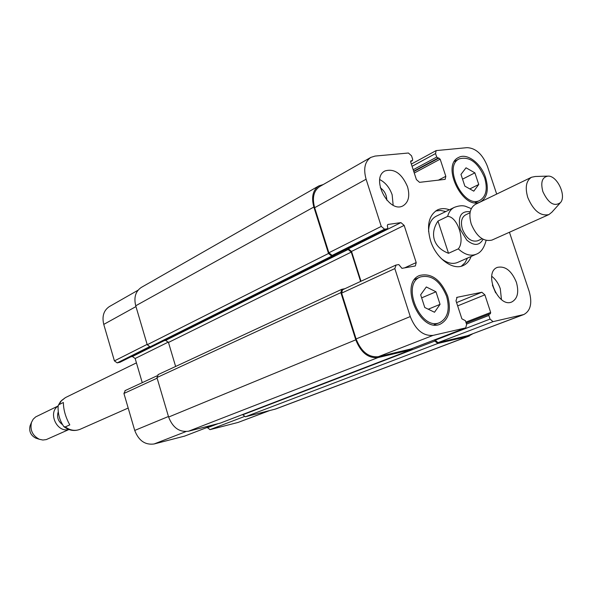 <?xml version="1.0" encoding="UTF-8"?>
<svg xmlns="http://www.w3.org/2000/svg" width="592" height="592" viewBox="0 0 592 592"><rect width="100%" height="100%" fill="white"/><g stroke="black" fill="none" stroke-linecap="round" stroke-linejoin="round"><path stroke-width="0.89" d="M69.789 424.878L65.298 426.913L63.818 426.573C59.57 420.409 57.683 413.408 58.164 405.572L58.941 404.639L63.388 402.486C63.425 409.716 65.564 417.182 69.789 424.878M62.116 424.353C58.001 420.986 56.691 416.872 58.194 412.002M68.709 429.459C57.076 433.1 47.641 412.713 57.949 406.216M68.909 429.533L46.257 439.597L42.846 440.026L39.361 439.279C32.464 435.631 29.837 429.999 31.494 422.377L33.167 419.225L35.69 416.894L58.001 406.038M36.815 438.465L35.801 438.139C30.777 435.49 28.867 431.383 30.074 425.833L30.481 424.849M461.309 266.215L464.927 262.833L467.473 258.082M445.806 211.536L440.529 210.419L435.616 211.011M441.121 258.408C446.997 263.137 452.473 264.491 457.549 262.471L476.101 254.271C480.748 252.703 484.086 248.1 486.106 240.456M471.291 208.628L465.194 206.186C462.16 205.35 458.526 205.75 454.286 207.385L436.067 216.302C431.25 218.877 428.756 223.939 428.586 231.487M471.136 256.462C469.493 260.872 466.851 263.906 463.203 265.556C452.71 270.751 435.875 258.164 430.532 240.722C426.432 225.67 428.704 215.421 437.34 209.982C440.951 208.258 444.977 208.192 449.409 209.775M437.969 221.068L447.626 216.391C457.453 216.428 465.49 240.781 458.289 248.869L448.521 253.295L437.969 221.068C433.721 227.528 432.537 233.833 434.41 239.967C436.511 246.043 441.218 250.483 448.521 253.295M470.048 212.75L465.527 214.911C461.516 217.405 460.48 222.178 462.433 229.23C466.333 238.384 471.38 242.246 477.589 240.826L482.154 238.761M547.348 176.12L535.272 176.497L531.535 177.245L475.354 204.388C469.915 207.792 468.538 214.341 471.239 224.035C476.604 236.63 483.516 241.98 491.967 240.078L548.91 214.585L551.885 212.202L559.958 203.204M531.535 177.245C526.14 180.664 524.889 187.427 527.79 197.536C533.429 210.708 540.466 216.391 548.91 214.585M542.864 191.608C548.392 203.345 554.29 206.985 560.557 202.531C566.574 195.797 557.279 175.831 548.259 176.09C542.205 176.927 540.407 182.099 542.864 191.608M207.244 427.394L209.96 429.651L238.036 422.451L269.323 410.693M125.289 390.572L123.928 393.465L134.724 430.436C138.676 440.648 145.129 445.169 154.09 443.978L184.534 436.126M130.891 356.821L132.416 356.51L135.154 358.5L142.258 382.661M138.025 290.228L109.416 306.545C103.726 310.356 101.839 316.306 103.755 324.401L114.411 360.883L117.194 362.889L120.006 362.223M440.056 304.347L434.506 312.25L424.767 307.507L420.66 294.794L426.314 286.972L435.978 291.782L440.056 304.347L428.275 309.216M435.978 291.782L421.652 297.872M478.75 184.475L473.785 191.157L464.868 186.147L460.976 174.403L466.037 167.795L474.888 172.857L478.75 184.475L469.811 188.929M474.888 172.857L462.544 179.139M446.612 296.326C440.152 280.845 431.383 274.392 420.305 276.975C400.636 284.197 420.786 331.557 439.745 322.573C447.818 318.104 450.105 309.357 446.612 296.326M447.678 296.111C451.407 310.016 448.958 319.354 440.344 324.113C420.128 333.673 398.645 283.191 419.602 275.472C431.427 272.72 440.781 279.594 447.678 296.111M484.626 177.755C478.01 162.445 469.56 156.147 459.281 158.856C442.461 166.315 464.002 209.487 479.949 200.34C486.239 196.352 487.793 188.826 484.626 177.755M485.595 177.644C488.977 189.455 487.312 197.491 480.6 201.746C463.595 211.477 440.633 165.457 458.548 157.487C466.94 152.595 481.118 163.311 485.595 177.644M496.688 194.08L487.394 166.226C482.598 154.29 475.835 148.096 467.118 147.652L436.141 150.59L435.549 153.557L436.704 157.072L440.159 159.152L445.813 176.305L445.177 179.346L419.536 182.343L416.413 179.583L410.685 162.053L410.944 160.832L412.439 160.602L412.698 159.389L411.529 155.807L408.399 153.017L375.106 156.066L370.851 157.383C364.827 161.549 363.244 168.831 366.1 179.235L381.263 226.388L384.556 229.193L387.479 228.741L387.797 227.417L387.294 225.855L387.797 224.479L400.939 222.614L404.158 225.389L416.198 262.567L415.362 265.956L401.938 268.346L398.816 264.572L396.092 265.038L394.834 268.59L410.263 316.565C415.628 329.922 423.228 336.189 433.07 335.383L465.719 327.894L466.614 324.386L465.408 320.694L461.878 318.829L455.995 300.817L457.098 297.31L481.858 292.256L484.87 294.846L490.672 312.458L490.339 313.819L489.177 314.093L488.844 315.455L490.043 319.088L493.047 321.648L523.831 314.522C530.639 310.793 532.423 303.097 529.189 291.434L509.438 232.256M407.518 186.702C410.064 195.856 408.613 202.205 403.167 205.735C389.04 214.171 370.104 177.977 385 170.94C394.279 168.261 401.79 173.515 407.518 186.702M516.379 282.243C519.125 292.159 517.6 298.738 511.806 301.964C498.183 308.358 483.153 272.313 497.361 267.384C505.205 265.734 511.547 270.685 516.379 282.243M393.155 205.202L392.148 194.798C389.625 187.657 385.503 182.588 379.775 179.591M386.776 200.17C386.702 194.923 384.541 190.787 380.286 187.76M501.454 299.567L500.299 288.77C498.449 283.435 495.6 279.269 491.737 276.279M495.652 292.862L492.403 285.07M335.146 254.826L332.097 255.426L328.886 252.784L314.655 207.703C311.999 197.743 313.679 190.705 319.687 186.576L370.851 157.383M361.002 281.244L351.522 251.437L348.377 248.825L346.727 249.077M410.944 348.962L378.325 356.695C368.579 357.605 361.172 351.692 356.095 338.95L341.628 293.114L342.531 289.806L395.7 265.157M523.831 314.522L467.554 335.708L437.969 342.664L434.876 339.764M472.608 333.881L468.265 336.3L437.806 343.478L434.861 341.059L434.491 339.912M335.02 254.923L334.613 255.626L331.72 256.114L328.516 253.472L313.849 207.03C311.192 197.077 312.872 190.039 318.873 185.91L323.254 184.541M412.461 348.392L411.225 349.746L378.014 357.575C368.268 358.493 360.854 352.58 355.777 339.83L340.874 292.618L341.776 289.31L344.958 288.681M242.587 414.555L245.332 416.79L275.687 409.013L469.382 335.96M158.301 374.566L156.939 377.548L168.616 417.049C172.738 427.668 179.361 432.389 188.493 431.228L220.313 423.095M164.043 340.689L165.671 340.378L168.476 342.457L175.624 366.47M318.873 185.91L141.333 287.401C135.568 291.271 133.703 297.406 135.723 305.783L147.238 344.744L150.102 346.845L152.965 346.187M360.595 281.437L351.271 252.096L348.126 249.484L344.921 249.979M128.183 408.051L80.194 429.259C75.191 431.265 70.226 430.48 65.298 426.913M58.941 404.639L61.62 400.451L65.453 397.587L60.576 401.457L58.164 405.572M470.233 211.744C460.879 210.7 457.579 216.635 460.317 229.555L466.799 240.108C474.007 246.065 479.424 245.784 483.042 239.264M458.289 248.869C464.609 254.627 470.544 256.425 476.101 254.271M454.286 207.385C451.045 209.028 448.825 212.025 447.626 216.391M412.069 166.293L435.549 153.557M413.194 169.741L436.704 157.072M413.675 171.199L437.917 158.168M413.793 171.576L438.953 158.064M414.267 173.027L440.159 159.152M438.287 180.212L445.813 176.305M410.767 160.98L411.151 160.765M410.604 161.557L412.232 160.661M314.655 207.703L366.1 179.235M328.886 252.784L381.263 226.388M332.097 255.426L384.556 229.193M334.798 254.997L387.286 228.801M348.377 248.825L400.939 222.614M351.522 251.437L404.158 225.389M404.573 267.887L416.198 262.567M341.628 293.114L394.834 268.59M356.095 338.95L410.263 316.565M378.325 356.695L433.07 335.383M410.574 349.11L465.527 327.953M456.602 297.517L457.098 297.31M456.573 302.593L481.858 292.256M457.653 305.894L484.87 294.846M465.874 322.122L490.672 312.458M489.177 314.093L466.178 323.032L489.103 314.13M466.526 324.113L488.844 315.455M435.031 340.237L490.043 319.088M437.969 342.664L493.047 321.648M467.554 335.708L522.706 314.863M135.96 306.582L103.755 324.401M147.134 344.389L114.411 360.883M149.302 346.831L117.194 362.889M151.263 346.623L119.68 362.385M164.213 340.659L132.416 356.51M168.335 342.08L135.154 358.5M157.124 378.17L123.928 393.465M168.454 416.494L134.724 430.436M185.91 431.598L154.09 443.978M214.282 424.679L184.179 436.267M217.678 423.813L207.363 427.779M244.096 416.627L209.96 429.651M268.768 410.833L238.036 422.451M468.265 336.3L274.614 409.353M437.806 343.478L245.332 416.79M434.861 341.059L242.668 414.837M411.225 349.746L219.965 423.236M378.014 357.575L188.493 431.228M355.777 339.83L168.616 417.049M340.874 292.618L156.939 377.548M351.271 252.096L168.476 342.457M348.126 249.484L165.671 340.378M334.428 255.685L152.632 346.35M331.72 256.114L150.102 346.845M328.516 253.472L147.238 344.744M313.849 207.03L135.723 305.783M80.194 429.259C74.429 431.501 68.968 430.606 63.818 426.58M136.434 362.866L65.453 397.587M35.801 438.139L39.361 439.279M30.074 425.833L31.494 422.377M420.305 276.975L414.674 279.468M439.745 322.573L434.01 324.853M459.281 158.856L454.508 161.372M479.949 200.34L475.102 202.693M436.141 150.59L411.351 164.095M412.439 160.602L410.604 161.609M387.479 228.741L334.983 254.937M465.719 327.894L410.767 349.051M151.352 346.601L119.858 362.326M156.939 375.853L124.927 390.698M214.371 424.656L184.364 436.208M220.143 423.176L411.418 349.687M157.931 374.684L341.776 289.31M152.81 346.29L334.613 255.626"/></g></svg>
